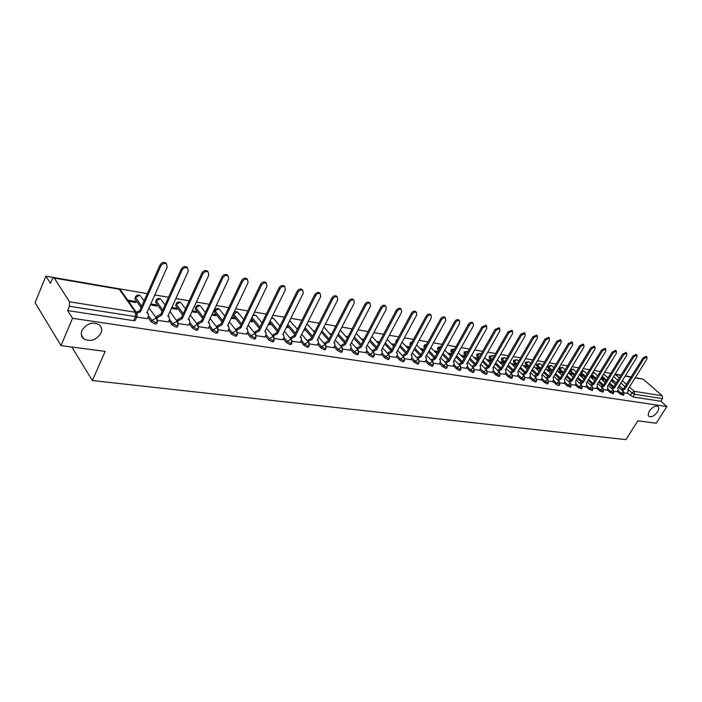 <?xml version="1.0" encoding="UTF-8"?>
<svg xmlns="http://www.w3.org/2000/svg" width="702" height="702" viewBox="0 0 702 702"><rect width="100%" height="100%" fill="white"/><g stroke="black" fill="none" stroke-linecap="round" stroke-linejoin="round"><path stroke-width="1.05" d="M649.552 410.881C652.5 406.984 655.264 405.466 657.835 406.318C659.125 407.423 658.976 409.31 657.397 411.986C654.457 415.874 651.702 417.383 649.122 416.523C647.841 415.435 647.981 413.548 649.552 410.881M81.985 330.475C86.548 323.499 92.234 321.551 99.043 324.622C101.676 326.799 102.316 329.642 100.948 333.16C96.393 340.101 90.707 342.032 83.889 338.943C81.292 336.802 80.66 333.976 81.985 330.475M617.242 391.312L620.235 394.015L623.411 395.261M607.011 389.707L610.02 392.444L613.241 393.69M596.577 388.074L599.605 390.838L602.869 392.093M585.942 386.398L588.978 389.206L592.286 390.47M575.087 384.696L578.141 387.539L581.493 388.811M564.013 382.967L567.076 385.837L570.489 387.109M552.711 381.186L555.791 384.099L558.616 385.617L559.248 385.38M541.181 379.378L544.269 382.327L547.13 383.862L547.779 383.617M529.405 377.527L532.502 380.519L535.398 382.063L536.074 381.809M517.374 375.64L520.489 378.668L523.411 380.238L524.113 379.966M505.098 373.71L508.222 376.781L511.179 378.36L511.898 378.088M492.55 371.744L495.682 374.85L498.674 376.456L499.429 376.158M479.72 369.726L482.879 372.885L485.898 374.499L486.679 374.192M466.619 367.664L469.778 370.867L472.832 372.508L473.648 372.183M453.22 365.558L456.397 368.804L459.485 370.463L460.328 370.13M439.513 363.399L442.699 366.698L445.831 368.375L446.7 368.023M425.5 361.197L428.703 364.549L431.862 366.242L432.765 365.874M411.161 358.941L414.373 362.346L417.567 364.057L418.515 363.671M396.49 356.625L399.701 360.091L402.948 361.82L403.922 361.416M381.467 354.256L384.696 357.783L387.969 359.529L388.987 359.108M366.084 351.834L369.322 355.414L372.639 357.186L373.701 356.748M350.333 349.35L353.571 352.992L356.932 354.791L358.038 354.326M334.187 346.797L337.434 350.509L340.839 352.325L341.988 351.842M317.646 344.191L320.902 347.964L324.35 349.807L325.544 349.298M300.684 341.505L303.948 345.358L307.441 347.227L308.687 346.691M283.301 338.759L286.565 342.681L290.101 344.577L291.4 344.006M265.461 335.933L268.726 339.943L272.315 341.856L273.666 341.26M247.157 333.038L250.421 337.127L254.063 339.066L255.467 338.443M228.361 330.054L231.634 334.231L235.319 336.197L236.793 335.547M209.064 326.992L212.337 331.265L216.076 333.257L217.611 332.572M189.25 323.85L192.523 328.22L196.306 330.238L197.622 330.142L197.911 329.519M168.884 320.612L172.148 325.087L175.991 327.132L177.369 327.027L177.667 326.377M147.946 317.278L151.211 321.867L155.107 323.938L156.546 323.833L156.862 323.148M631.159 376.86L625.324 375.86M621.077 375.122L615.101 374.096M610.793 373.359L604.668 372.306M600.298 371.551L594.032 370.472M589.601 369.708L583.187 368.611M578.685 367.83L572.112 366.707M567.541 365.917L560.81 364.759M556.168 363.961L549.271 362.776M544.559 361.96L537.486 360.749M532.704 359.924L525.456 358.678M520.594 357.844L513.162 356.563M508.222 355.712L500.605 354.405M495.586 353.536L487.767 352.193M482.66 351.316L474.64 349.938M469.454 349.043L461.223 347.63M455.94 346.718L447.499 345.27M442.128 344.34L433.459 342.848M427.992 341.909L419.085 340.382M413.522 339.417L404.378 337.846M398.718 336.872L389.32 335.258M383.555 334.266L373.894 332.608M368.023 331.59L358.09 329.887M352.114 328.861L341.9 327.097M335.81 326.053L325.298 324.245M319.094 323.174L308.283 321.314M301.948 320.226L290.821 318.313M284.363 317.199L272.911 315.233M266.321 314.101L254.528 312.065M247.797 310.907L235.644 308.819M228.782 307.643L216.251 305.484M209.249 304.282L196.332 302.053M189.171 300.825L175.851 298.534M168.541 297.279L154.791 294.91M147.315 293.629L45.902 276.176L50.447 283.362L52.167 279.168L53.703 277.641L54.326 278.089L69.498 301.799L135.442 312.258L119.305 289.25L54.326 278.089M61.004 345.63L72.534 318.304L666.9 406.546L656.168 423.218L637.872 420.831L625.903 439.636L92.383 380.537L105.151 351.386L61.004 345.63L35.1 302.711L45.902 276.176M635.31 377.65L643.278 379.238L662.24 395.761L662.521 398.631L660.854 401.246L632.888 396.963L627.272 392.883M622.595 388.697L619.217 385.67M616.207 382.976L611.96 379.177M660.854 401.246L666.9 406.546M137.259 315.724L136.951 316.462L135.442 316.567L69.445 306.291L67.646 310.574L72.534 318.304M69.445 306.291L69.498 301.799M136.662 317.102L147.341 318.629M128.536 301.333L135.942 302.553L135.091 301.36L134.661 302.343M157.581 320.358L168.296 321.893M150.325 304.922L156.713 305.984L155.853 304.8L155.414 305.765M178.405 323.596L188.68 325.07M171.376 308.397L176.922 309.31L176.044 308.143L175.614 309.099M198.657 326.737L208.52 328.159M191.848 311.776L196.604 312.557L195.718 311.398L195.279 312.337M218.366 329.808L227.834 331.16M211.767 315.058L215.768 315.716L214.865 314.575L214.435 315.496M237.557 332.792L246.648 334.091M231.151 318.26L234.433 318.796L233.529 317.664L233.09 318.576M256.248 335.696L264.961 336.942M250.035 321.367L252.632 321.797L251.711 320.674L251.281 321.577M274.447 338.522L282.818 339.715M268.418 324.403L270.367 324.728L269.445 323.613L269.006 324.5M292.19 341.286L300.228 342.427M286.337 327.36L287.671 327.58L286.758 326.5M309.485 343.971L317.199 345.068M303.799 330.238L304.545 330.361L304.036 329.764M326.351 346.595L333.757 347.648M342.795 349.148L349.903 350.158M358.845 351.649L365.672 352.615M374.517 354.08L381.063 355.01M389.812 356.458L396.103 357.344M404.747 358.783L410.784 359.635M419.34 361.056L425.131 361.863M433.599 363.267L439.162 364.048M447.543 365.435L452.869 366.181M461.161 367.558L466.277 368.269M474.491 369.629L479.396 370.305M465.382 356.265L464.715 356.774M487.521 371.656L492.225 372.306M478.483 358.669L477.948 358.134L477.518 358.889M500.272 373.631L504.782 374.254M491.295 361.012L490.479 360.214L490.057 360.951M512.75 375.57L517.067 376.167M500.14 362.618L503.746 363.215L502.755 362.25L502.334 362.978M524.964 377.474L529.106 378.045M512.346 364.628L515.768 365.189L514.768 364.233L514.347 364.961M536.916 379.334L540.882 379.87M524.297 366.602L527.535 367.137L526.544 366.19L526.123 366.9M548.631 381.151L552.43 381.669M536.012 368.532L539.075 369.041L538.083 368.094L537.662 368.804M560.099 382.932L563.732 383.432M547.481 370.428L550.377 370.902L549.385 369.972L548.964 370.665M571.331 384.687L574.815 385.152M558.722 372.279L561.46 372.727L560.459 371.806L560.047 372.499M582.344 386.398L585.67 386.846M569.743 374.096L572.314 374.517L571.323 373.604L570.91 374.289M593.137 388.074L596.314 388.496M580.545 375.877L582.967 376.272L581.976 375.368L581.563 376.044M603.711 389.715L606.756 390.119M591.128 377.623L593.409 378.001L592.418 377.097L592.005 377.764M614.083 391.33L616.988 391.716M601.517 379.334L603.659 379.685L602.658 378.79L602.255 379.457M612.504 387.048L609.029 383.906M605.975 381.16L601.64 377.246M602.228 385.363L598.648 382.116M595.55 379.299L591.11 375.272M591.742 383.643L588.057 380.273M584.924 377.404L580.598 373.455L580.966 372.262M581.054 381.897L577.255 378.396M574.069 375.465L569.971 371.674L570.559 370.691L570.068 370.094M570.147 380.107L566.233 376.474M563.004 373.473L559.125 369.866L559.722 368.866L559.301 367.909L562.539 367.436L559.722 368.866L563.601 372.481M559.029 378.29L554.984 374.499M551.719 371.437L548.06 368.015L548.657 367.014L548.253 366.049L551.518 365.567L548.657 367.014L552.316 370.428M547.683 376.43L543.506 372.49M540.189 369.349L536.784 366.128L537.381 365.11L536.986 364.145L540.286 363.654L537.381 365.11L540.794 368.339M536.1 374.535L531.791 370.428M528.422 367.216L525.263 364.206L525.868 363.18L525.482 362.206L528.817 361.714L525.868 363.18L529.027 366.19M524.28 372.604L519.831 368.313M516.409 365.022L513.513 362.241L514.118 361.205L513.75 360.231L517.12 359.722L514.118 361.205L517.014 363.987M512.214 370.63L507.607 366.146M504.141 362.776L501.518 360.231L502.123 359.187L501.763 358.204L505.168 357.695L502.123 359.187L504.747 361.732M499.894 368.611L495.129 363.934M491.602 360.477L489.268 358.187L489.873 357.125L489.531 356.142L492.971 355.633L489.873 357.125L492.216 359.415M487.32 366.558L482.371 361.653M478.799 358.117L476.763 356.098L477.369 355.028L477.035 354.036L480.519 353.518L477.369 355.028L479.405 357.037M474.464 364.461L469.34 359.319M465.707 355.686L463.987 353.957L464.592 352.878L464.276 351.886L467.795 351.36L464.592 352.878L466.321 354.607M461.346 362.32L456.019 356.932M452.334 353.194L450.93 351.772L451.535 350.684L451.237 349.684L454.65 349.034M447.937 360.144L442.392 354.466M438.653 350.631L437.583 349.543L437.916 347.437L440.926 346.516M434.231 357.923L428.457 351.939M424.657 347.999L423.947 347.262L424.289 345.138L426.834 344.033M420.235 355.677L414.206 349.35M410.345 345.296L410.363 342.795L412.337 341.62M405.94 353.387L399.622 346.674M391.181 350.912L384.696 343.927M376.07 348.368L369.41 341.102M360.591 345.753L353.764 338.188M344.743 343.067L337.732 335.187M328.501 340.303L321.305 332.09M311.855 337.46L304.475 328.896M294.787 334.538L287.215 325.588M277.29 331.528L269.507 322.174M259.336 328.431L251.351 318.638M240.918 325.237L233.011 315.347L233.371 313.592M222.007 321.946L214.408 312.241L215.023 309.872C216.304 308.239 217.769 308.029 219.419 309.249L218.576 308.906L215.031 310.916L222.639 320.603M202.597 318.541L195.323 309.047L195.963 306.669C197.262 304.993 198.754 304.782 200.43 306.028L199.552 305.677L195.946 307.704L203.229 317.19M182.652 315.031L175.728 305.774L176.386 303.369C177.72 301.667 179.229 301.456 180.94 302.729L180.028 302.351L176.351 304.414L183.283 313.654M162.162 311.398L155.607 302.413L156.292 299.982C157.643 298.245 159.187 298.034 160.925 299.342L159.968 298.947L156.23 301.026L162.794 310.003M141.102 307.634L134.933 298.955L135.635 296.507C137.013 294.735 138.592 294.515 140.365 295.858L139.365 295.445L135.547 297.551L141.725 306.221M71.841 347.042L92.383 380.537M624.253 392.909L627.026 393.278M611.705 381.01L613.706 381.344L612.714 380.458L612.302 381.116M612.714 380.458L611.31 380.221M602.658 378.79L600.868 378.492M592.418 377.097L590.215 376.728M581.976 375.368L579.545 374.965M571.323 373.604L568.743 373.174M560.459 371.806L557.73 371.349M549.385 369.972L546.489 369.489M538.083 368.094L535.012 367.585M526.544 366.19L523.306 365.645M514.768 364.233L511.354 363.671M502.755 362.25L499.148 361.644M490.479 360.214L486.679 359.582M477.948 358.134L473.938 357.476M465.136 356.019L460.924 355.317M451.974 353.834L447.622 353.115M438.145 351.544L434.029 350.868M423.999 349.201L420.121 348.561M409.52 346.806L405.896 346.209M394.708 344.349L391.347 343.796M379.536 341.839L376.456 341.33M363.996 339.268L361.214 338.803M348.078 336.635L345.603 336.223M331.765 333.933L329.615 333.573M315.04 331.16L313.241 330.861M297.902 328.325L296.455 328.08M280.309 325.412L279.247 325.237M269.445 323.613L268.857 323.508M262.267 322.42L261.609 322.315M251.711 320.674L250.465 320.463M233.529 317.664L231.59 317.339M214.865 314.575L212.197 314.127M195.718 311.398L192.278 310.828M176.044 308.143L171.806 307.441M155.853 304.8L150.755 303.957M135.091 301.36L127.694 300.131M569.48 371.077L569.971 371.674M559.196 368.085L558.704 368.901L559.125 369.866M548.148 366.233L547.657 367.049L548.06 368.015M536.872 364.338L536.389 365.163L536.784 366.128M525.368 362.407L525.263 364.206M513.627 360.433L513.513 362.241M501.64 358.424L501.518 360.231M489.399 356.37L489.268 358.187M476.904 354.273L476.763 356.098M464.136 352.132L463.987 353.957M451.096 349.947L450.93 351.772M437.758 347.709L437.583 349.543M424.131 345.428L423.947 347.262M410.205 343.094L410.003 344.936M395.954 340.707L395.7 342.506M381.37 338.267L380.774 339.514M232.748 314.9L233.011 315.347M214.768 310.416L214.408 312.241M195.7 307.23L195.323 309.047M176.123 303.957L175.728 305.774M156.011 300.605L155.607 302.413M135.354 297.157L134.933 298.955M67.646 310.574L133.634 320.656L135.135 320.542L135.46 319.822M330.572 334.652L331.326 334.775M346.56 337.285L347.648 337.469M362.171 339.865L363.566 340.093M377.422 342.374L379.098 342.655M392.313 344.831L394.278 345.156M406.87 347.236L409.09 347.604M421.095 349.578L423.569 349.991M435.012 351.877L437.715 352.325M448.613 354.115L451.544 354.607M461.916 356.309L465.066 356.835M474.929 358.459L478.29 359.012M487.671 360.556L491.224 361.144M147.288 318.752L148.534 315.961L147.999 313.338L146.771 312.89L167.181 267.164L166.488 263.908C164.25 262.899 162.373 263.583 160.855 265.953L140.453 311.881L136.925 313.11M136.1 312.109L139.689 310.81L160.056 264.917C161.574 262.548 163.452 261.872 165.69 262.881L166.506 263.926L165.69 262.881M147.087 312.171L147.929 313.232M140.453 311.881L139.689 310.81M168.243 322.016L169.498 319.261L168.989 316.663L167.813 316.242L188.259 271.218L187.609 267.997C185.442 267.032 183.608 267.708 182.108 270.033L161.662 315.259L157.608 317.383L156.844 316.321L160.898 314.198L181.3 269.006C182.801 266.681 184.626 266.005 186.793 266.979L187.574 267.962M156.16 317.839L156.844 316.321M168.129 315.549L168.866 316.505M156.958 318.84L157.608 317.383M161.662 315.259L160.898 314.198M188.627 325.184L189.891 322.464L189.408 319.901L188.276 319.498L208.757 275.149L208.134 271.972C206.037 271.042 204.247 271.718 202.773 273.999L182.301 318.55L178.326 320.647L177.545 319.594L181.52 317.497L201.957 272.981C203.431 270.709 205.221 270.033 207.318 270.963L208.046 271.867M176.904 320.998L177.545 319.594M188.584 318.831L189.242 319.691M177.694 322.016L178.326 320.647M182.301 318.55L181.52 317.497M208.468 328.264L209.731 325.588L209.275 323.06L208.196 322.674L228.685 278.975L228.106 275.842C226.07 274.947 224.324 275.623 222.867 277.86L202.378 321.744L198.473 323.824L197.683 322.78L201.588 320.709L222.043 276.851C223.49 274.614 225.237 273.947 227.272 274.842L227.966 275.675M197.078 324.078L197.683 322.78M197.876 325.105L198.473 323.824M202.378 321.744L201.588 320.709M227.781 331.265L229.045 328.633L228.615 326.132L227.58 325.763L248.078 282.695L247.534 279.607C245.56 278.747 243.857 279.414 242.418 281.607L221.92 324.859L218.085 326.904L217.287 325.877L221.112 323.833L241.576 280.616C243.015 278.422 244.726 277.755 246.7 278.615L247.35 279.387M216.716 327.088L217.287 325.877M227.869 325.149L228.369 325.816M217.515 328.115L218.085 326.904M221.92 324.859L221.112 323.833M246.595 334.196L247.85 331.598L247.455 329.124L246.455 328.764L266.962 286.319L266.453 283.266C264.531 282.441 262.864 283.108 261.442 285.266L240.944 327.887L237.179 329.914L236.372 328.896L240.128 326.869L260.6 284.275C262.022 282.116 263.689 281.458 265.602 282.283L266.216 282.994M235.837 330.01L236.372 328.896M246.735 328.185L247.165 328.764M236.644 331.037L237.179 329.914M240.944 327.887L240.128 326.869M264.917 337.039L266.172 334.477L265.804 332.037L264.847 331.695L285.337 289.847L284.863 286.837C283.003 286.039 281.37 286.697 279.966 288.82L259.477 330.844L255.782 332.845L254.958 331.835L258.652 329.835L279.115 287.838C280.519 285.723 282.151 285.065 284.012 285.863L284.591 286.521M254.457 332.871L254.958 331.835M265.119 331.142L265.479 331.642M255.274 333.88L255.782 332.845M259.477 330.844L258.652 329.835M282.774 339.821L284.029 337.293L283.678 334.872L282.766 334.547L303.246 293.287L302.799 290.312C300.991 289.54 299.403 290.198 298.017 292.286L277.527 333.713L273.894 335.696L273.069 334.696L276.702 332.722L297.157 291.312C298.534 289.233 300.131 288.575 301.939 289.347L302.483 289.961M272.595 335.661L273.069 334.696M273.42 336.662L273.894 335.696M277.527 333.713L276.702 332.722M300.175 342.523L301.43 340.031L301.114 337.644L300.228 337.329L320.691 296.639L320.279 293.699C318.524 292.962 316.962 293.611 315.593 295.656L295.121 336.521L291.558 338.478L290.725 337.486L294.287 335.53L314.724 294.7C316.093 292.655 317.655 291.997 319.41 292.743L319.928 293.313M290.277 338.382L290.725 337.486M291.111 339.373L291.558 338.478M295.121 336.521L294.287 335.53M317.146 345.165L318.401 342.699L318.103 340.338L317.26 340.049L337.697 299.903L337.32 296.999C335.609 296.288 334.082 296.937 332.722 298.947L312.285 339.25L308.775 341.19L307.932 340.207L311.442 338.276L331.853 297.999C333.204 295.981 334.731 295.34 336.442 296.051L336.925 296.577M307.52 341.032L307.932 340.207M318.103 340.338L317.69 339.856M308.353 342.014L308.775 341.19M312.285 339.25L311.442 338.276M333.704 347.736L334.959 345.305L334.687 342.971L333.871 342.69L354.273 303.08L353.922 300.219C352.264 299.526 350.763 300.175 349.429 302.15L329.01 341.918L325.561 343.831L324.719 342.857L328.167 340.953L348.552 301.211C349.886 299.236 351.386 298.587 353.045 299.28L353.501 299.772M324.324 343.629L324.719 342.857M325.175 344.594L325.561 343.831M329.01 341.918L328.167 340.953M349.859 350.245L351.114 347.85L350.86 345.542L350.07 345.27L370.445 306.186L370.13 303.361C368.506 302.694 367.041 303.334 365.716 305.282L345.331 344.515L341.944 346.411L341.093 345.445L344.48 343.559L364.838 304.343C366.154 302.404 367.62 301.763 369.234 302.43L369.673 302.887M340.724 346.156L341.093 345.445M341.576 347.121L341.944 346.411M345.331 344.515L344.48 343.559M365.628 352.702L366.874 350.333L366.646 348.052L365.891 347.788L386.223 309.213L385.933 306.423C384.354 305.782 382.915 306.414 381.607 308.336L361.267 347.051L357.932 348.929L357.072 347.973L360.407 346.104L380.721 307.406C382.028 305.493 383.467 304.852 385.038 305.502L385.451 305.923M356.73 348.631L357.072 347.973M357.581 349.587L357.932 348.929M361.267 347.051L360.407 346.104M381.019 355.098L382.265 352.755L382.055 350.5L381.326 350.254L401.623 312.171L401.351 309.406C399.824 308.792 398.411 309.424 397.121 311.311L376.816 349.535L373.534 351.386L372.674 350.438L375.956 348.587L396.226 310.389C397.516 308.511 398.929 307.88 400.456 308.494L400.851 308.898M372.35 351.044L372.674 350.438M373.21 351.992L373.534 351.386M376.816 349.535L375.956 348.587M396.051 357.432L397.297 355.124L397.113 352.895L396.402 352.65L416.655 315.058L416.409 312.329C414.917 311.732 413.531 312.355 412.258 314.215L391.997 351.948L388.768 353.782L387.899 352.843L391.128 351.018L411.363 313.303C412.636 311.451 414.022 310.819 415.514 311.425L415.882 311.793M387.601 353.404L387.899 352.843M388.469 354.343L388.768 353.782M391.997 351.948L391.128 351.018M410.74 359.714L411.977 357.432L411.811 355.23L411.135 355.001L431.326 317.874L431.116 315.18C429.659 314.601 428.299 315.224 427.035 317.05L406.827 354.308L403.65 356.125L402.781 355.194L405.958 353.387L426.14 316.154C427.395 314.329 428.755 313.697 430.212 314.285L430.563 314.628M402.5 355.712L402.781 355.194M403.369 356.642L403.65 356.125M406.827 354.308L405.958 353.387M425.087 361.942L426.325 359.696L426.175 357.511L425.526 357.292L445.665 320.63L445.472 317.962C444.059 317.401 442.725 318.024 441.47 319.822L421.314 356.616L418.181 358.415L417.313 357.493L420.445 355.703L440.575 318.927C441.821 317.128 443.155 316.514 444.568 317.076L444.901 317.401M417.049 357.976L417.313 357.493M417.918 358.889L418.181 358.415M421.314 356.616L420.445 355.703M439.119 364.127L440.347 361.899L440.215 359.74L439.584 359.529L459.67 323.315L459.503 320.682C458.125 320.138 456.809 320.761 455.58 322.534L435.468 358.871L432.388 360.652L431.519 359.74L434.599 357.967L454.677 321.648C455.905 319.875 457.213 319.261 458.599 319.805L458.915 320.103M431.274 360.179L431.519 359.74M432.142 361.091L432.388 360.652M435.468 358.871L434.599 357.967M452.825 366.26L454.054 364.057L453.948 361.925L453.334 361.723L473.367 325.947L473.218 323.341C471.867 322.815 470.586 323.429 469.357 325.175L449.315 361.082L446.279 362.837L445.401 361.934L448.438 360.179L468.453 324.298C469.673 322.551 470.963 321.946 472.306 322.472L472.604 322.753M449.315 361.082L448.438 360.179M466.233 368.339L467.462 366.172L467.365 364.057L466.777 363.864L486.749 328.518L486.618 325.939L482.827 327.764L462.846 363.232L459.854 364.97L458.976 364.084L461.96 362.346L481.923 326.895L485.995 325.342M462.846 363.232L461.96 362.346M479.352 370.384L480.572 368.234L480.493 366.146L479.922 365.953L499.833 331.028L499.727 328.483L495.998 330.291L476.079 365.338L473.13 367.067L472.253 366.181L475.193 364.461L495.094 329.431L499.078 327.878M476.079 365.338L475.193 364.461M492.181 372.376L493.401 370.252L493.339 368.19L492.786 368.006L512.627 333.485L512.548 330.967L508.88 332.766L489.022 367.4L486.117 369.112L485.24 368.234L488.136 366.532L507.976 331.906L511.881 330.352M489.022 367.4L488.136 366.532M504.738 374.333L505.958 372.235L505.905 370.191L505.37 370.007L525.149 335.889L525.087 333.397L521.481 335.187L501.693 369.419L498.824 371.112L497.946 370.244L500.807 368.559L520.568 334.336L524.412 332.774M501.693 369.419L500.807 368.559M517.032 376.237L518.243 374.166L518.208 372.139L517.69 371.972L537.399 338.241L537.355 335.784L533.81 337.548L514.083 371.393L511.267 373.069L510.38 372.209L513.197 370.533L532.897 336.706L536.67 335.152M514.083 371.393L513.197 370.533M529.062 378.115L530.273 376.061L530.256 374.061L529.747 373.894L549.385 340.54L549.368 338.11L545.875 339.865L526.219 373.332L523.438 374.982L522.551 374.131L525.333 372.481L544.963 339.031L548.666 337.478M526.219 373.332L525.333 372.481M540.847 379.94L542.049 377.913L542.049 375.93L541.558 375.772L561.126 342.795L561.117 340.391L557.686 342.137L538.101 375.219L535.363 376.86L534.476 376.018L537.214 374.377L556.774 341.304L560.407 339.75M538.101 375.219L537.214 374.377M552.386 381.739L553.588 379.729L553.123 377.615L572.621 344.998L572.63 342.62L569.252 344.357L549.745 377.079L547.034 378.703L546.147 377.86L548.85 376.237L568.339 343.532L571.911 341.979M549.745 377.079L548.85 376.237M563.697 383.494L564.891 381.511L564.461 379.422L583.88 347.165L583.906 344.805L580.58 346.525L561.144 378.896L558.467 380.502L557.581 379.668L560.257 378.062L579.668 345.717L583.178 344.164M561.144 378.896L560.257 378.062M574.771 385.214L575.965 383.257L575.561 381.186L594.901 349.28L594.945 346.955L591.672 348.657L572.306 380.668L569.673 382.265L568.787 381.44L571.419 379.843L590.759 347.85L594.208 346.305M572.306 380.668L571.419 379.843M585.635 386.907L586.819 384.968L586.442 382.923L605.712 351.351L605.765 349.052L602.544 350.746L583.257 382.414L580.651 383.994L579.764 383.178L582.37 381.598L601.632 349.947L605.019 348.403M583.257 382.414L582.37 381.598M596.279 388.557L597.455 386.635L597.104 384.617L616.295 353.387L616.374 351.105L613.197 352.79L593.98 384.126L591.417 385.688L590.531 384.88L593.093 383.31L612.284 351.992L615.619 350.456M593.98 384.126L593.093 383.31M606.712 390.18L607.888 388.285L607.563 386.284L626.675 355.379L626.763 353.124L623.639 354.791L604.501 385.802L601.965 387.346L601.079 386.548L603.615 384.994L622.727 354.01L626.008 352.474M604.501 385.802L603.615 384.994M616.953 391.777L618.12 389.891L617.813 387.916L636.854 357.327L636.951 355.098L633.871 356.756L614.812 387.443L612.311 388.978L611.424 388.18L613.925 386.644L632.958 355.975L636.188 354.449M614.812 387.443L613.925 386.644M626.991 393.339L628.158 391.47L627.869 389.522L646.832 359.248L646.946 357.037L643.909 358.687L624.929 389.048L622.455 390.575L621.568 389.785L624.043 388.259L642.997 357.906L646.173 356.388M624.929 389.048L624.043 388.259M624.008 394.296L620.84 393.05L617.839 390.347M620.235 394.015L620.84 393.05L623.666 391.742M613.838 392.716L610.626 391.47L607.607 388.732M610.02 392.444L610.626 391.47L613.495 390.163M603.474 391.111L600.21 389.856L597.183 387.092M599.605 390.838L600.21 389.856L602.658 388.276L603.132 388.548M592.892 389.478L589.583 388.215L586.547 385.416M588.978 389.206L589.583 388.215L592.067 386.618L592.558 386.899M582.107 387.802L578.746 386.53L575.693 383.696M578.141 387.539L581.256 384.924L581.774 385.222M571.095 386.1L567.69 384.819L564.627 381.949M567.076 385.837L570.235 383.195L570.761 383.511M559.863 384.354L556.405 383.073L553.325 380.168M555.791 384.099L558.985 381.44L559.538 381.756M548.394 382.572L547.744 382.827L544.884 381.291L541.795 378.343M544.269 382.327L547.499 379.642L548.069 379.975M536.688 380.756L536.012 381.019L533.125 379.466L530.019 376.483M532.502 380.519L535.775 377.799L536.372 378.159M524.736 378.904L524.034 379.177L521.112 377.606L517.997 374.587M520.489 378.668L523.797 375.921L524.42 376.298M512.521 377.009L511.802 377.29L508.845 375.71L505.712 372.639M508.222 376.781L511.565 374.008L512.214 374.403M500.052 375.07L499.297 375.368L496.314 373.771L493.173 370.656M495.682 374.85L499.069 372.051L499.745 372.472M487.302 373.095L486.521 373.403L483.502 371.788L480.352 368.629M482.879 372.885L483.502 371.788L486.302 370.051L487.012 370.498M474.271 371.068L473.464 371.393L470.41 369.761L467.242 366.558M469.778 370.867L470.41 369.761L473.253 368.006L473.99 368.48M460.96 368.998L460.117 369.34L457.028 367.69L453.843 364.435M456.397 368.804L457.028 367.69L459.907 365.917L460.679 366.409M447.332 366.883L446.463 367.243L443.339 365.567L440.145 362.267M442.699 366.698L443.339 365.567L446.261 363.776L447.06 364.303M433.406 364.715L432.493 365.093L429.334 363.399L426.132 360.047M428.703 364.549L429.334 363.399L432.3 361.591L433.143 362.153M419.147 362.504L418.208 362.89L415.005 361.179L411.793 357.774M414.373 362.346L415.005 361.179L418.023 359.354L418.901 359.95M404.563 360.231L403.58 360.644L400.342 358.906L397.121 355.449M399.701 360.091L400.342 358.906L403.404 357.064L404.326 357.695M389.628 357.906L388.61 358.336L385.328 356.581L382.099 353.071M384.696 357.783L385.328 356.581L388.443 354.721L389.399 355.396M374.341 355.528L373.28 355.984L369.963 354.203L366.725 350.631M369.322 355.414L369.963 354.203L373.113 352.316L374.122 353.036M358.678 353.088L357.572 353.562L354.212 351.763L350.965 348.131M353.571 352.992L354.212 351.763L357.423 349.859L358.476 350.631M342.629 350.588L341.488 351.088L338.083 349.271L334.828 345.56M337.434 350.509L338.083 349.271L341.339 347.341L342.444 348.166M326.184 348.025L324.991 348.552L321.542 346.709L318.287 342.936M320.902 347.964L321.542 346.709L324.859 344.752L326.018 345.638M309.328 345.402L308.09 345.954L304.589 344.085L301.325 340.233M303.948 345.358L304.589 344.085L307.967 342.111L309.178 343.059M292.041 342.708L290.751 343.278L287.206 341.391L283.941 337.469M286.565 342.681L287.206 341.391L290.637 339.391L291.909 340.409M274.307 339.943L272.964 340.549L269.375 338.627L266.102 334.626M268.726 339.943L269.375 338.627L272.859 336.609L274.192 337.706M256.116 337.1L254.703 337.741L251.07 335.793L247.797 331.713M250.421 337.127L251.07 335.793L254.615 333.748L256.019 334.924M237.434 334.187L235.969 334.854L232.283 332.888L229.001 328.712M231.634 334.231L232.283 332.888L235.89 330.817L237.364 332.081M218.252 331.195L216.725 331.897L212.987 329.896L209.705 325.631M212.337 331.265L212.987 329.896L216.664 327.808L218.199 329.177M198.552 328.115L198.271 328.755L196.955 328.852L193.164 326.834L189.891 322.464M192.523 328.22L193.164 326.834L196.911 324.71L198.526 326.184M178.308 324.947L178.01 325.623L176.641 325.728L172.797 323.675L169.524 319.208M172.148 325.087L172.797 323.675L176.606 321.525L178.299 323.122M157.494 321.7L157.195 322.411L155.756 322.516L151.851 320.437L148.587 315.847M151.211 321.867L151.851 320.437L155.739 318.26L157.511 319.989M630.256 395.551L631.94 392.866L627.983 389.338M625.017 386.697L620.875 383.002M617.857 380.308L613.601 376.518M620.91 375.394L615.268 374.429L619.296 378.001M622.314 380.686L626.474 384.371M629.44 387.013L634.301 391.33L662.24 395.761M643.278 379.238L635.178 377.843M630.993 377.132L625.157 376.123M613.688 386.618L609.626 382.959M606.572 380.203L602.219 376.29M603.457 384.968L599.236 381.142M596.147 378.343L591.698 374.306M593.883 384.108L588.653 379.299M585.512 376.43L581.195 372.481L583.924 371.06L581.949 370.647M582.379 381.581L577.851 377.404M574.666 374.473L570.559 370.691L573.332 369.27L570.594 369.234M571.463 379.773L566.83 375.473M560.328 377.93L555.589 373.499M548.964 376.053L544.111 371.472M537.363 374.131L532.397 369.401M525.517 372.165L520.436 367.278M513.425 370.147L508.222 365.101M501.07 368.094L495.735 362.873M488.452 365.988L482.985 360.582M475.552 363.829L469.954 358.239M462.364 361.627L456.633 355.826M452.939 352.097L451.535 350.684L454.633 349.061M448.885 359.363L443.006 353.36M439.259 349.526L438.197 348.438L440.83 346.691M435.1 357.055L429.08 350.816M425.272 346.876L424.561 346.147L426.597 344.463M421.007 354.677L414.829 348.21M410.96 344.155L410.617 343.796L411.872 342.462M406.581 352.246L400.245 345.524M391.813 349.745L385.319 342.76M376.702 347.183L370.033 339.926M361.223 344.55L354.387 336.995M345.375 341.848L338.355 333.976M329.133 339.066L321.928 330.861M312.487 336.214L305.098 327.65M295.419 333.274L287.838 324.333M277.922 330.247L270.13 320.902M259.968 327.132L251.974 317.348M241.549 323.92L233.634 314.04L237.118 312.057L237.917 312.381C236.46 311.258 235.082 311.372 233.792 312.715M141.041 296.797L144.05 300.991M381.388 338.346L381.774 337.627M396.314 341.356L396.121 340.391L397.393 339.347M161.565 300.21L165.067 304.958M181.555 303.536L185.521 308.783M201.009 306.783L205.423 312.487M219.963 309.942L224.798 316.058M238.583 313.873L237.917 312.381L243.673 319.507M256.449 316.04L255.186 315.128L252.65 315.953M273.999 318.98L272.797 318.12L271.411 318.287M291.128 321.849L289.478 321.016M307.845 324.649L306.958 323.938M324.148 327.386L331.09 335.24M493.19 355.844L493.875 356.511M505.379 357.897L506.396 358.88M517.313 359.915L518.646 361.188M529.01 361.89L530.642 363.443M540.461 363.829L542.392 365.637M551.693 365.724L553.896 367.778M562.697 367.585L565.171 369.866M573.49 369.41L576.219 371.911M584.073 371.2L587.048 373.903M594.454 372.955L592.163 373.543M604.633 374.675L603.237 374.649M133.634 320.656L135.442 316.567L135.442 312.258L136.504 312.68L137.294 314.127M632.888 396.963L634.582 394.287L631.94 392.866L634.301 391.33L634.582 394.287L662.521 398.631M135.135 320.542L136.951 316.462L136.504 312.68L120.358 289.68L118.656 288.803L121.069 290.698M140.242 311.846L139.487 310.775M160.855 265.953L160.056 264.917M161.469 315.233L160.697 314.171M182.108 270.033L181.3 269.006M182.108 318.515L181.327 317.471M202.773 273.999L201.957 272.981M202.185 321.718L201.395 320.674M222.867 277.86L222.043 276.851M221.735 324.833L220.928 323.797M242.418 281.607L241.576 280.616M240.76 327.86L239.952 326.842M261.442 285.266L260.6 284.275M259.301 330.809L258.476 329.808M279.966 288.82L279.115 287.838M277.36 333.687L276.527 332.695M298.017 292.286L297.157 291.312M294.954 336.495L294.12 335.503M315.593 295.656L314.724 294.7M312.118 339.224L311.276 338.25M332.722 298.947L331.853 297.999M328.852 341.892L328.01 340.926M349.429 302.15L348.552 301.211M345.182 344.489L344.331 343.532M365.716 305.282L364.838 304.343M361.118 347.034L360.258 346.077M381.607 308.336L380.721 307.406M376.667 349.508L375.807 348.569M397.121 311.311L396.226 310.389M391.856 351.93L390.988 350.991M412.258 314.215L411.363 313.303M406.686 354.291L405.817 353.369M427.035 317.05L426.14 316.154M421.174 356.598L420.305 355.686M441.47 319.822L440.575 318.927M435.337 358.854L434.459 357.95M455.58 322.534L454.677 321.648M449.183 361.056L448.306 360.161M469.357 325.175L468.453 324.298M462.715 363.215L461.837 362.32M482.827 327.764L481.923 326.895M475.947 365.321L475.07 364.443M495.998 330.291L495.094 329.431M488.899 367.383L488.013 366.514M508.88 332.766L507.976 331.906M501.57 369.401L500.684 368.532M521.481 335.187L520.568 334.336M513.969 371.376L513.083 370.516M533.81 337.548L532.897 336.706M526.105 373.315L525.219 372.455M545.875 339.865L544.963 339.031M537.986 375.201L537.1 374.359M557.686 342.137L556.774 341.304M549.631 377.062L548.745 376.219M569.252 344.357L568.339 343.532M561.03 378.878L560.143 378.045M580.58 346.525L579.668 345.717M572.2 380.651L571.314 379.835M591.672 348.657L590.759 347.85M583.151 382.397L582.265 381.581M602.544 350.746L601.632 349.947M613.197 352.79L612.284 351.992M604.396 385.784L603.509 384.977M623.639 354.791L622.727 354.01M614.715 387.425L613.829 386.627M633.871 356.756L632.958 355.975M624.833 389.04L623.946 388.25M643.909 358.687L642.997 357.906M156.546 323.833L157.195 322.411L156.748 318.664L149 307.88M177.369 327.027L178.01 325.623L177.571 321.911L169.937 311.556M197.622 330.142L198.271 328.755L197.832 325.079L190.303 315.119M217.33 333.16L217.98 331.8L217.541 328.15L210.126 318.559M236.521 336.109L237.171 334.766L236.732 331.151L229.422 321.902M255.212 338.978L255.853 337.653L255.423 334.073L248.21 325.14M273.411 341.769L274.061 340.461L273.631 336.916L266.523 328.273M291.154 344.489L291.804 343.199L291.374 339.68L284.363 331.326M308.45 347.148L309.099 345.875L308.669 342.383L301.755 334.292M325.324 349.736L325.965 348.482L325.535 345.024L318.717 337.171M341.777 352.255L342.418 351.018L341.988 347.595L335.266 339.979M357.827 354.721L358.468 353.501L358.046 350.096L351.412 342.699M373.499 357.125L374.14 355.914L373.718 352.553L367.172 345.358M388.794 359.468L389.435 358.274L389.013 354.94L382.555 347.946M403.738 361.758L404.378 360.582L403.957 357.274L397.586 350.465M418.331 363.996L418.971 362.837L418.55 359.556L412.258 352.922M432.599 366.181L433.231 365.031L432.818 361.784L426.605 355.317M446.533 368.322L447.174 367.19L446.753 363.969L440.628 357.66M460.17 370.41L460.802 369.287L460.38 366.093L454.334 359.942M473.49 372.455L474.122 371.34L473.71 368.181L467.734 362.171M486.53 374.447L487.162 373.359L486.749 370.217L480.844 364.347M499.28 376.404L499.912 375.324L499.499 372.209L493.664 366.47M511.767 378.317L512.39 377.246L511.977 374.166L506.221 368.55M523.982 380.186L524.605 379.133L524.201 376.079L518.506 370.577M535.942 382.02L536.565 380.975L536.161 377.948L530.536 372.56M547.657 383.818L548.28 382.783L547.867 379.782L542.313 374.508M559.134 385.573L559.748 384.556L559.345 381.572L553.852 376.404M570.375 387.293L570.989 386.284L570.586 383.327L565.154 378.264M581.388 388.987L582.002 387.987L581.598 385.056L576.228 380.089M592.181 390.637L592.795 389.645L592.391 386.741L587.083 381.87M602.764 392.26L603.369 391.277L602.974 388.399L597.718 383.617M613.144 393.848L613.741 392.874L613.346 390.022L608.151 385.328M623.315 395.41L623.92 394.445L623.516 391.611L618.383 387.004M262.057 322.85L255.949 315.435L253.194 314.821M279.975 326.097L273.534 318.418L271.718 317.673M297.437 329.238L289.636 320.709M314.478 332.283L307.011 323.841M340.268 330.273L347.306 338.118M356.274 333.38L363.127 340.918M371.893 336.39L378.58 343.638M387.153 339.32L393.673 346.279M402.062 342.155L408.415 348.859M416.619 344.919L422.815 351.369M430.852 347.595L436.89 353.817M444.761 350.201L450.658 356.195M458.362 352.737L464.11 358.529M471.665 355.212L477.281 360.793M484.678 357.616L490.154 363.013M497.411 359.959L502.755 365.172M509.871 362.241L515.092 367.286M522.077 364.47L527.176 369.349M534.02 366.646L538.996 371.367M545.717 368.769L550.579 373.341M557.177 370.84L561.933 375.263M568.409 372.859L573.051 377.149M579.413 374.833L583.95 379.001M590.198 376.772L594.629 380.809M597.665 375.86L594.313 372.823L592.9 372.332M600.772 378.659L605.106 382.572M608.072 377.764L603.562 374.105M611.135 380.502L615.373 384.31M631.124 376.93L625.28 375.921M621.033 375.193L615.057 374.166M118.656 288.803L53.773 277.65M83.889 338.943L81.406 335.003M147.999 313.338L147.236 312.267M168.989 316.663L168.217 315.61M187.609 267.997L186.793 266.979M189.408 319.901L188.619 318.857M208.134 271.972L207.318 270.963M228.106 275.842L227.272 274.842M228.615 326.132L227.86 325.166M247.534 279.607L246.7 278.615M247.455 329.124L246.727 328.211M266.453 283.266L265.602 282.283M265.804 332.037L265.102 331.177M284.863 286.837L284.012 285.863M283.678 334.872L283.003 334.064M302.799 290.312L301.939 289.347M301.114 337.644L300.456 336.872M320.279 293.699L319.41 292.743M337.32 296.999L336.442 296.051M334.687 342.971L334.073 342.286M353.922 300.219L353.045 299.28M350.86 345.542L350.272 344.884M370.13 303.361L369.234 302.43M366.646 348.052L366.084 347.429M385.933 306.423L385.038 305.502M382.055 350.5L381.511 349.903M401.351 309.406L400.456 308.494M397.113 352.895L396.577 352.325M416.409 312.329L415.514 311.425M411.811 355.23L411.302 354.685M431.116 315.18L430.212 314.285M426.175 357.511L425.684 356.993M445.472 317.962L444.568 317.076M440.215 359.74L439.742 359.248M459.503 320.682L458.599 319.805M453.948 361.925L453.483 361.451M473.218 323.341L472.306 322.472M467.365 364.057L466.918 363.61M486.618 325.939L485.714 325.079M499.727 328.483L498.815 327.623M512.548 330.967L511.635 330.115M525.087 333.397L524.175 332.555M537.355 335.784L536.442 334.942M549.368 338.11L548.446 337.276M561.117 340.391L560.205 339.566M572.63 342.62L571.718 341.804M583.906 344.805L582.993 343.998M594.945 346.955L594.032 346.147M605.765 349.052L604.852 348.253M616.374 351.105L615.461 350.316M626.763 353.124L625.851 352.343M636.951 355.098L636.047 354.326M646.946 357.037L646.042 356.265"/></g></svg>
